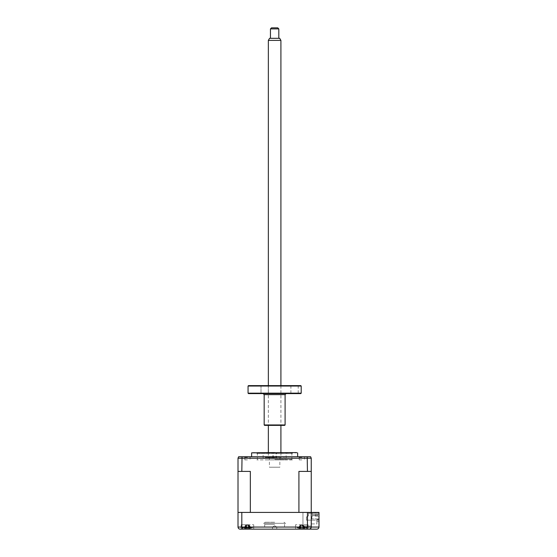 <?xml version="1.0" encoding="UTF-8"?>
<svg xmlns="http://www.w3.org/2000/svg" width="557" height="557" viewBox="0 0 557 557"><rect width="100%" height="100%" fill="white"/><g stroke="black" fill="none" stroke-linecap="round" stroke-linejoin="round"><path stroke-width="0.42" stroke-dasharray="2.79 2.09" d="M274.629 523.295L285.093 523.295L274.629 523.295C259.847 523.295 259.847 523.295 274.629 523.295C289.41 523.295 289.41 523.295 274.629 523.295M274.629 522.243L265.216 522.243L274.629 522.243M275.973 452.576L272.839 452.576L275.973 452.576L275.973 458.432L272.839 458.432L275.973 458.432M276.418 452.576L273.285 452.576L276.418 452.576L276.418 458.432L273.285 458.432L276.418 458.432M257.682 452.576L291.576 452.576L257.682 452.576L256.847 453.412L292.411 453.412L256.847 453.412M263.127 452.576L286.138 452.576L263.127 452.576L263.12 458.432L286.138 458.432L263.127 458.432M274.629 529.15L264.693 529.15L274.629 529.15M274.629 527.054L272.484 527.054L274.629 527.054M301.831 529.15L240.109 529.15M301.831 524.757L295.551 524.757L308.105 524.757L302.493 524.757L302.493 526.01L302.493 524.757L308.105 524.757L301.831 524.757L301.88 526.01L301.831 524.757M241.153 529.15L241.153 524.757L247.433 524.757L241.153 524.757L247.433 524.757L241.153 524.757L241.153 529.15L247.433 529.15M274.629 524.339L264.693 524.339L274.629 524.339M316.891 529.15L309.149 529.15C310.416 529.018 311.112 528.321 311.245 527.054L311.245 512.412L311.245 527.054L311.245 512.412L298.914 512.412L311.245 512.412L308.522 512.412L308.522 515.761L306.434 517.014L306.434 520.154L318.987 520.154L318.987 516.074L318.987 518.901L311.871 518.901L318.987 518.901L318.987 516.074L315.22 516.074L315.22 514.396L315.22 516.074L318.987 516.074L315.22 516.074L315.22 514.396L318.987 514.396L315.22 514.396L315.22 516.074L318.987 516.074L318.987 520.154L306.434 520.154L308.522 520.154L306.434 520.154L306.434 517.014L308.522 515.761L308.522 512.412L308.522 513.248L315.22 513.248L315.22 512.412L315.22 513.248L308.522 513.248L312.498 513.248L308.522 513.248L308.522 512.412L315.22 512.412L308.522 512.412L315.22 512.412L308.522 512.412L308.522 513.248L308.522 512.412L318.987 512.412L318.987 514.396L318.987 513.248L318.987 514.396L315.22 514.396L318.987 514.396L318.987 512.412L302.221 512.412L302.945 512.412L302.945 526.01L302.945 512.412L318.987 512.412L318.987 519.528L316.891 519.528L316.891 523.921L311.245 523.921L311.245 526.01L302.945 526.01L311.245 526.01L311.245 523.921L316.891 523.921L316.891 519.528L318.987 519.528L318.987 521.617L316.891 521.617L318.987 521.617L318.987 512.412L238.013 512.412L238.013 527.054L241.815 527.054L241.815 512.412M316.891 521.617L316.891 519.528M307.443 512.412L307.443 527.054L241.815 527.054M241.815 471.403L242.044 456.761L238.612 456.761L238.013 458.223L238.013 471.403L250.344 471.403L238.013 471.403L250.344 471.403L250.344 512.412L298.914 512.412L298.914 471.403L311.245 471.403L298.914 471.403L311.245 471.403L311.245 512.412L318.987 512.412L318.987 527.054L307.443 527.054M302.221 512.412L240.109 512.412L302.221 512.412M302.493 526.01L301.88 526.01L302.493 526.01M247.433 524.757L253.707 524.757L247.433 524.757M242.058 528.565L241.829 527.437M307.199 528.565L307.429 527.437M309.149 529.15C310.388 529.059 311.085 528.363 311.245 527.054M298.072 527.437L307.478 527.437L298.072 527.437M303.99 528.203L303.635 528.113A14.294 9.142 -69 0 1 302.806 528.349L300.592 528.349A14.294 10.256 66.7 0 1 299.68 528.113L298.684 528.113A14.294 10.256 -66.7 0 0 299.506 528.349L299.631 528.349A14.294 9.142 -69 0 1 298.907 528.113L300.028 528.113A14.294 9.142 69 0 0 300.85 528.349L303.064 528.349A14.294 10.256 -66.7 0 0 303.976 528.113L304.971 528.113A14.294 10.256 66.7 0 1 304.15 528.349L304.025 528.349A14.294 9.142 69 0 0 304.749 528.113L303.99 528.203M298.684 528.113L299.986 525.502L299.408 528.203M299.506 528.349L300.049 525.502L300.592 528.349M304.971 528.113L303.669 525.502L303.976 528.113M303.669 525.502L304.15 528.349L303.419 525.502L302.806 528.349M303.14 525.223L300.515 525.223L303.607 525.502L303.064 528.349M303.001 525.223L304.749 528.113M303.474 525.502L303.635 528.113M300.515 525.223L299.986 525.502M300.662 525.223L299.631 528.349M300.85 528.349L300.244 525.502L300.028 528.113M312.498 515.134L312.498 514.612L312.498 515.134M317.518 515.134L317.518 514.612L317.518 515.134M301.831 456.761L298.629 456.761L301.831 456.761M301.831 457.346L299.213 457.346L301.831 457.346M301.831 459.894L299.213 459.894L301.831 459.894M247.433 456.761L244.231 456.761L247.433 456.761M247.433 457.346L244.815 457.346L247.433 457.346M247.433 459.894L244.815 459.894L247.433 459.894M274.629 456.761L297.647 456.761L274.629 456.761M297.647 452.855L251.618 452.855M274.629 452.576L252.662 452.576M274.629 459.476L291.889 459.476L274.629 459.476M312.498 513.248L312.498 516.074L312.498 513.248M311.871 516.701L311.871 518.901L311.871 516.701L312.498 516.074L311.871 516.701M315.22 512.412L315.22 513.248L318.987 513.248L315.22 513.248L315.22 512.412M308.836 520.154L309.887 520.154L308.836 520.154M307.443 471.403L307.443 458.223L311.245 458.223L310.646 456.761L307.213 456.761L307.443 458.223L238.013 458.223M311.245 471.403L311.245 458.223M242.044 456.761L307.213 456.761M242.302 527.437L253.08 527.437L242.302 527.437M250.372 528.203L250.963 528.113A14.294 12.477 55.6 0 1 249.94 528.349L249.174 528.349A14.294 5.758 72.5 0 0 249.599 528.113L248.241 528.113A14.294 5.758 -72.5 0 1 247.691 528.349L245.609 528.349A14.294 12.477 55.6 0 1 244.523 528.113L243.896 528.113A14.294 12.477 -55.6 0 0 244.92 528.349L245.693 528.349A14.294 5.758 -72.5 0 1 245.261 528.113L246.619 528.113A14.294 5.758 72.5 0 0 247.169 528.349L249.251 528.349A14.294 12.477 -55.6 0 0 250.337 528.113L249.668 525.502L250.963 528.113M249.028 525.223L249.599 525.502L249.94 528.349L249.049 528.433L248.13 525.223L249.028 525.223L245.268 525.502L244.92 528.349L245.811 528.433L246.73 525.223M246.619 528.113L246.396 525.502L245.261 528.113M246.396 525.502L247.169 528.349M246.695 525.223L245.693 528.349M249.668 525.502L249.251 528.349M245.832 525.223L248.13 525.223M248.164 525.223L249.174 528.349M249.599 528.113L248.429 525.502L247.691 528.349M248.464 525.502L248.241 528.113M244.523 528.113L245.268 525.502L245.609 528.349M297.347 527.437L307.478 527.437L297.347 527.437M304.401 528.203L305.097 528.113A14.294 10.903 64.8 0 1 304.219 528.349L303.927 528.349A14.294 8.355 70.1 0 0 304.582 528.113L303.391 528.113A14.294 8.355 -70.1 0 1 302.632 528.349L300.432 528.349A14.294 10.903 64.8 0 1 299.464 528.113L298.559 528.113A14.294 10.903 -64.8 0 0 299.436 528.349L299.729 528.349A14.294 8.355 -70.1 0 1 299.074 528.113L300.265 528.113A14.294 8.355 70.1 0 0 301.024 528.349L303.224 528.349A14.294 10.903 -64.8 0 0 304.192 528.113L303.788 525.502L305.097 528.113M304.219 528.349L303.718 525.502L303.224 528.349M298.559 528.113L299.868 525.502L299.255 528.203M304.582 528.113L303.328 525.502L303.391 528.113M300.265 528.113L300.327 525.502L299.074 528.113M300.327 525.502L299.729 528.349M300.759 525.223L303.224 525.223L300.376 525.502L301.024 528.349M303.224 525.223L303.718 525.502M302.897 525.223L303.927 528.349M303.28 525.502L302.632 528.349M300.432 525.223L299.938 525.502L300.432 528.349M299.938 525.502L299.436 528.349M274.322 456.761L281.536 456.761L274.322 456.761M274.859 458.432L269.4 458.432L274.859 458.432M274.239 456.761L283.416 456.761L274.239 456.761M275.047 457.388L265.216 457.388L275.047 457.388M274.239 523.295L275.019 523.295L274.239 523.295M274.399 523.295L274.859 523.295L274.399 523.295M292.411 459.894L256.847 459.894L292.411 459.894M284.042 459.894L265.216 459.894L284.042 459.894M245.233 528.203L244.474 528.113A14.294 9.309 -68.7 0 0 245.212 528.349L245.122 528.349A14.294 10.103 -67.1 0 1 244.314 528.113L245.324 528.113A14.294 10.103 67.1 0 0 246.229 528.349L248.443 528.349A14.294 9.309 -68.7 0 0 249.285 528.113L250.385 528.113A14.294 9.309 68.7 0 1 249.647 528.349L249.738 528.349A14.294 10.103 67.1 0 0 250.546 528.113L249.536 528.113A14.294 10.103 -67.1 0 1 248.631 528.349L246.417 528.349A14.294 9.309 68.7 0 1 245.574 528.113L245.755 525.502L244.474 528.113M243.277 527.437L253.08 527.437L243.277 527.437M249.815 528.203L249.188 525.502L249.738 528.349M245.212 528.349L245.811 525.502L246.417 528.349M250.385 528.113L249.104 525.502L249.278 528.099M245.045 528.203L245.679 525.502L246.229 528.349M246.138 525.223L248.721 525.223L245.679 525.502L245.122 528.349M248.624 525.223L249.049 525.502L248.443 528.349M249.049 525.502L249.647 528.349M248.721 525.223L249.188 525.502L248.631 528.349M249.244 525.502L250.546 528.113M246.243 525.223L245.755 525.502M245.616 525.502L244.314 528.113M279.593 457.179L269.4 457.179L279.593 457.179M269.672 467.219L279.858 467.219L269.672 467.219M279.698 38.315L269.56 38.315M268.356 40.403L280.909 40.403M280.582 456.761L268.356 456.761L280.582 456.761M270.444 28.894L278.813 28.894M270.66 38.315L278.813 38.315L270.66 38.315M277.769 27.85L271.489 27.85M279.593 523.295L269.672 523.295L279.593 523.295M248.478 393.597L300.78 393.597M285.093 424.956L264.171 424.956M264.589 425.374L284.669 425.374M301.198 393.172L248.06 393.172M248.06 386.043L301.198 386.043M300.78 385.625L248.478 385.625M264.666 393.597L261.003 393.597L264.666 393.597M264.666 385.625L261.003 385.625L264.666 385.625M294.556 393.597L290.893 393.597L294.556 393.597M294.556 385.625L290.893 385.625L294.556 385.625M274.629 385.625C281.229 385.625 281.229 385.625 274.629 385.625C268.028 385.625 268.028 385.625 274.629 385.625M274.629 393.597L286.138 393.597L274.629 393.597M274.629 425.374C281.229 425.374 281.229 425.374 274.629 425.374C268.028 425.374 268.028 425.374 274.629 425.374M264.171 394.641L285.093 394.641M265.216 522.243L264.171 523.295M284.042 522.243L285.093 523.295M272.839 458.432L272.839 452.576M273.285 458.432L273.285 452.576M291.576 452.576L292.411 453.412M286.138 458.432L286.138 452.576M272.484 527.054L272.484 529.15L272.484 527.054L274.629 525.766L272.484 527.054M295.551 524.757L295.551 529.15L295.551 524.757M264.693 524.339L264.693 529.15M284.564 524.339L284.564 529.15M308.105 524.757L308.105 529.15L308.105 524.757M253.707 524.757L253.707 529.15L253.707 524.757M274.629 525.766L276.773 527.054L276.773 529.15L276.773 527.054L274.629 525.766M299.958 528.447A14.649 14.649 0 0 1 296.178 527.437A14.649 14.649 0 0 0 299.986 528.454M303.697 528.447A14.649 14.649 0 0 0 307.478 527.437A14.649 14.649 0 0 1 303.669 528.454L302.73 525.223M300.954 525.223L300.028 528.447L300.926 525.223M312.498 514.612L317.518 514.612L312.498 514.612M304.442 457.346L305.027 456.761L304.442 457.346L304.442 459.894L304.442 457.346M250.044 457.346L250.629 456.761L250.044 457.346L250.044 459.894L250.044 457.346M291.889 452.576L291.889 459.476M257.369 452.576L257.369 459.476M244.815 459.894L244.815 457.346L244.231 456.761L244.815 457.346L244.815 459.894M299.213 459.894L299.213 457.346L298.629 456.761L299.213 457.346L299.213 459.894M312.498 515.657L317.518 515.657L312.498 515.657M249.571 528.412A14.649 14.649 0 0 0 253.08 527.437A14.649 14.649 0 0 1 249.264 528.454L248.331 525.223M250.274 528.175L250.03 527.312M246.528 525.223L245.602 528.454A14.649 14.649 0 0 1 241.78 527.437A14.649 14.649 0 0 0 245.289 528.412M303.635 528.447L302.709 525.223M269.4 458.432L267.722 456.761M283.416 456.761L284.042 457.388M265.842 456.761L265.216 457.388M279.858 458.432L281.536 456.761M279.858 457.179L279.858 467.219M269.4 457.179L269.4 467.219M280.909 385.625L280.909 425.374M280.909 452.576L280.909 456.761M268.356 385.625L268.356 425.374M268.356 452.576L268.356 456.761M261.003 385.625L261.003 393.597L261.003 385.625M290.893 385.625L290.893 393.597M298.218 385.625L298.218 393.597M268.328 385.625L268.328 393.597L268.328 385.625"/><path stroke-width="0.84" d="M247.433 529.15L241.153 529.15M240.109 529.15C238.869 529.059 238.173 528.363 238.013 527.054L238.013 512.412L241.815 512.412L241.815 527.054L242.622 529.15L240.109 529.15C238.869 529.059 238.173 528.363 238.013 527.054L307.443 527.054L306.635 529.15L242.622 529.15L242.058 528.565M241.815 512.412L318.987 512.412L318.987 527.054C318.855 528.321 318.151 529.018 316.891 529.15L306.635 529.15L307.199 528.565M307.443 512.412L307.443 527.054L311.245 527.054C311.085 528.363 310.388 529.059 309.149 529.15L310.604 528.565L311.245 527.054L318.987 527.054C318.855 528.321 318.151 529.018 316.891 529.15M311.245 471.403L311.245 458.223L310.646 456.761L238.612 456.761L238.013 458.223L238.013 512.412L238.013 471.403L250.344 471.403L250.344 512.412L298.914 512.412L298.914 471.403L311.245 471.403L311.245 527.054M309.149 529.15L301.831 529.15M241.829 527.437L241.815 527.054M307.429 527.437L307.443 527.054M251.618 456.761L251.618 452.855L296.596 452.576M251.618 452.855L274.629 452.576M241.815 471.403L242.044 456.761M307.443 471.403L307.213 456.761M268.356 40.403L269.56 38.315L279.698 38.315L280.909 40.403L268.356 40.403L268.356 385.625M270.444 28.894L271.489 27.85L277.769 27.85L278.813 28.894L270.444 28.894L270.444 38.315M285.093 424.956L284.669 425.374L264.589 425.374L264.171 424.956L285.093 424.956L285.093 394.641L264.171 394.641L263.12 393.597M301.198 393.172L300.78 393.597L248.478 393.597L248.06 393.172L301.198 393.172L301.198 386.043L248.06 386.043L248.478 385.625L300.78 385.625L301.198 386.043M311.245 458.223L238.013 458.223M297.647 456.761L297.647 452.855M280.909 40.403L280.909 385.625M280.909 425.374L280.909 452.576M278.813 28.894L278.813 38.315M268.356 425.374L268.356 452.576M248.06 393.172L248.06 386.043M264.171 424.956L264.171 394.641M285.093 394.641L286.138 393.597"/></g></svg>
